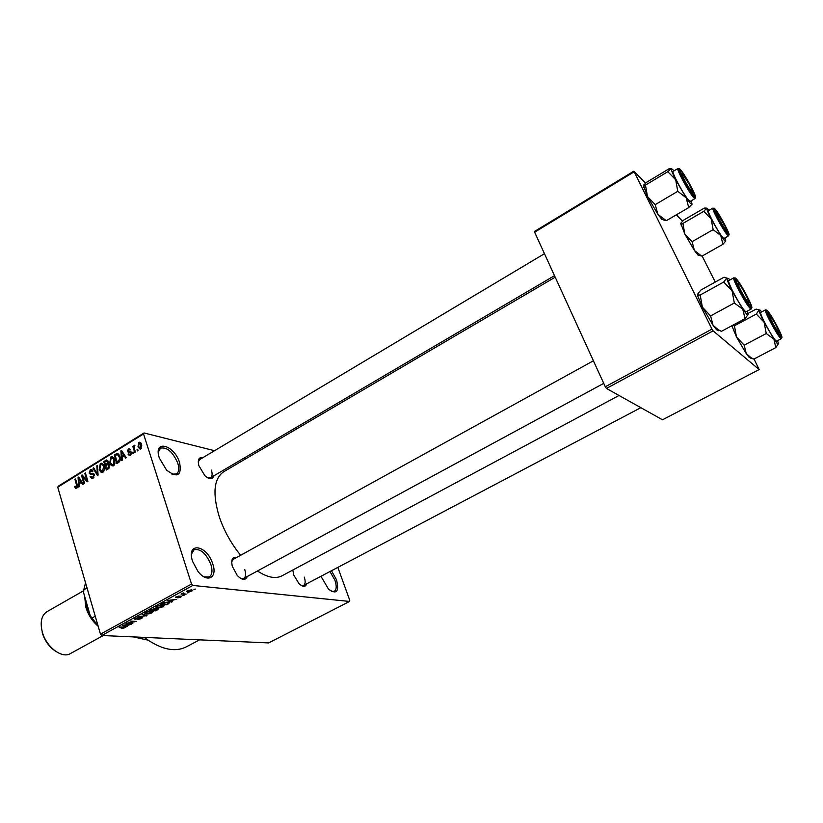 <?xml version="1.0" encoding="UTF-8"?>
<svg xmlns="http://www.w3.org/2000/svg" width="823" height="823" viewBox="0 0 823 823"><rect width="100%" height="100%" fill="white"/><g stroke="black" fill="none" stroke-linecap="round" stroke-linejoin="round"><path stroke-width="1.23" d="M179.63 462.721C181.821 475.91 177.449 478.338 166.503 470.005L159.333 458.051C152.903 439.101 174.198 444.471 179.63 462.721M171.853 474.11L176.431 473.997C178.951 472.165 179.404 468.554 177.778 463.143C172.82 451.899 167.069 446.899 160.506 448.144L158.304 452.125M212.766 563.992C217.797 577.921 207.129 583.579 197.89 571.296L192.603 561.42C185.823 541.38 206.995 544.62 212.766 563.992M204.063 576.861L209.196 576.985C212.169 574.917 212.735 570.75 210.883 564.475C206.131 553.375 200.534 548.468 194.074 549.754L191.471 554.177M331.474 570.75L336.514 579.804C339.354 591.624 336.71 594.782 328.583 589.258L320.949 576.295M331.36 591.387L334.251 591.356C336.597 589.7 336.823 585.997 334.93 580.225L329.982 571.532M247.229 576.532C245.47 580.647 242.168 580.318 237.302 575.524L232.281 566.275C230.913 559.589 232.425 556.615 236.829 557.377M240.728 578.435L243.742 578.415C245.779 577.005 246.118 574.063 244.76 569.598M213.815 475.848C212.488 479.696 209.495 479.624 204.845 475.653L198.806 465.592C197.499 459.625 198.868 456.981 202.911 457.639M207.869 477.916L210.565 477.762C212.293 476.507 212.571 473.955 211.367 470.087M306.732 583.795C305.508 587.19 302.936 587.149 299.027 583.661L293.79 575.123L292.803 570.03M301.341 585.492L303.605 585.441C305.415 584.165 305.642 581.388 304.263 577.098M240.645 555.268C231.222 543.705 224.103 530.897 219.299 516.854C212.355 493.707 213.795 478.688 223.619 471.785L555.196 277.176M246.026 458.637L243.989 458.123M214.525 450.706L144.046 432.96L143.552 433.958L191.522 584.021L192.819 585.441L101.774 635.5L100.468 634.163L191.522 584.021M143.552 433.958L57.733 487.206L58.31 486.177L144.046 432.96M191.924 591.037L187.716 591.871L186.574 591.264L191.522 589.752L192.705 590.369L191.924 591.037M186.183 594.124L181.07 594.093L183.395 592.92L183.118 593.764L186.183 594.124M180.885 597.076L177.799 597.868L180.535 596.428L175.484 597.303L179.126 595.934L176.575 597.261L181.111 596.047L181.698 596.428L180.762 596.665M168.694 603.712L166.709 604.802L160.536 604.308L163.633 602.683L168.159 602.045L169.826 602.827L168.561 603.29M157.718 609.72L155.64 610.861L149.426 610.409L154.94 608.362L157.954 608.464L158.767 608.927L157.594 609.308M146.988 615.604L138.099 616.633L145.897 615.758L142.132 614.421L142.832 614.03L146.988 615.604M132.853 623.35L125.888 623.34L134.437 621.725L130.044 621.056L136.34 621.437L127.812 623.052L132.853 623.35M123.131 628.453L121.218 628.587L124.119 627.455L119.006 627.116L123.975 626.992L125.219 627.414L123.038 628.155M101.774 635.5L268.658 642.917L349.569 601.448L192.819 585.441M127.349 626.365L126.66 626.745L122.329 625.295L131.443 624.122L126.032 625.953L127.349 626.365M141.731 618.536L137.431 619.606L141.062 618.454L141.34 617.651L135.013 619.338L134.293 618.906L139.066 617.209L135.939 618.227L135.702 618.978L141.998 617.281L142.718 617.734L141.597 618.094M149.292 613.793L146.494 614.009L144.817 613.197L145.794 612.353L151.586 611.16L153.15 611.684L152.183 612.806L149.21 613.516M160.32 607.744L157.532 607.95L155.876 607.127L156.874 606.273L162.666 605.09L164.209 605.625L163.221 606.757L160.228 607.467M172.357 601.706L171.647 602.097L167.573 600.44L176.606 599.381L173.478 599.936L171.122 601.232L172.357 601.706M184.229 595.204L182.675 595.502L184.229 595.204M188.94 592.622L187.387 592.92L188.94 592.622M195.442 589.052L193.889 589.35L195.442 589.052M137.657 449.296L138.048 450.52L137.39 450.922L137.009 449.697L137.657 449.296M134.406 448.905L135.425 452.125L134.777 452.537L132.812 446.313L133.47 445.912L133.779 446.899L134.581 445.212L134.406 448.905M133.172 452.053L133.563 453.278L132.904 453.679L132.524 452.455L133.172 452.053M131.289 452.413L130.343 455.397L129.561 455.654L128.121 454.368L128.738 453.864L130.106 454.481L130.682 452.969L127.38 451.652L128.295 448.977L129.088 448.71L130.353 449.821L128.594 449.842L127.997 451.117L130.168 451.271L131.289 452.413M122.02 457.341L122.257 460.232L121.578 460.654L120.888 450.911L121.567 450.49L126.3 457.742L125.621 458.164L124.263 455.963L122.02 457.341M113.502 465.756L111.249 465.551L109.716 463.02L110.817 457.022L111.753 456.724L114.634 459.862L114.942 463.318L113.502 465.756M102.988 472.227L100.756 472.011L99.244 469.491L100.334 463.514L101.26 463.215L104.12 466.353L104.418 469.799L102.988 472.227M76.683 488.409L75.531 488.409L74.554 486.599L75.15 486.105L76.127 487.494L76.899 486.352L74.944 479.377L75.562 478.986L77.259 484.706L76.683 488.409M57.733 487.206L100.468 634.163M79.142 483.78L79.347 486.64L78.689 487.041L78.082 477.422L78.741 477.021L83.257 484.233L82.598 484.634L81.302 482.443L79.142 483.78M82.578 476.64L84.604 483.41L83.977 483.79L81.446 475.344L82.115 474.933L86.796 480.066L84.759 473.287L85.386 472.906L87.927 481.362L87.248 481.774L82.578 476.64L83.915 476.898M94.254 474.676L93.02 478.348L92.042 478.688L90.067 476.774L90.664 476.28L92.783 477.33L93.627 475.087L92.67 474.264L90.828 474.562L89.193 473.163L90.293 469.738L91.209 469.429L92.958 471.085L92.351 471.589L90.612 470.715L89.83 472.803L90.293 473.544L92.68 473.256L94.254 474.676M97.495 465.406L98.071 475.118L97.453 475.499L93.009 468.184L93.668 467.773L97.423 474.336L96.826 465.818L97.495 465.406M109.49 465.118L108.307 468.822L106.321 470.036L103.729 461.549L106.651 459.964L108.122 461.364L107.978 463.575L109.49 465.118M119.87 456.57C120.786 458.884 120.415 460.829 118.759 462.382L116.876 463.544L114.243 455.037L117.298 453.432L119.87 456.57M141.638 444.502L140.846 448.926L140.105 449.163L137.997 446.827L138.799 442.476L139.54 442.239L141.638 444.502M337.852 567.386L349.775 600.409L349.569 601.448M606.448 388.435L662.494 419.781L759.166 369.568L713.119 330.867L606.448 388.435L605.286 386.769L711.988 329.107L713.119 330.867M634.008 171.914L534.631 232.189L534.641 231.376L633.875 171.153L711.988 329.107M534.631 232.189L605.286 386.769M682.504 221.161L676.341 214.824M645.571 183.179L633.875 171.153M702.142 256.046L715.259 282.063M754.033 359.003L759.166 369.568M619.04 395.482L281.96 575.833C275.53 579.104 267.362 577.489 257.445 570.997M199.608 639.841L186.214 646.909C174.651 652.598 160.639 649.419 144.159 637.383M544.466 253.69L199.66 459.584L198.24 461.868M233.362 559.28L231.705 561.821M76.354 488.564L75.531 488.409M75.387 486.753L74.554 486.599M77.403 487.576L76.426 487.401M77.588 486.475L76.899 486.352M75.726 479.521L74.944 479.377M79.121 477.628L78.082 477.422M82.249 482.628L81.302 482.443M78.905 479.85L79.059 482.659L80.798 481.589L78.72 478.07L78.905 479.85M80.51 482.936L79.059 482.659M79.492 478.225L78.72 478.07M81.703 481.764L80.798 481.589M82.722 475.591L81.446 475.344M87.588 480.221L86.796 480.066M85.551 473.451L84.759 473.287M91.003 476.959L90.067 476.774M93.884 477.546L92.783 477.33M94.378 475.231L93.627 475.087M90.077 473.338L89.193 473.163M92.69 473.256L93.308 473.379M92.536 470.19L90.293 469.738M94.017 468.39L93.009 468.184M98.04 474.459L97.423 474.336M97.526 465.962L96.826 465.818M102.638 472.402L100.756 472.011M103.677 465.201L100.643 464.501L99.881 469.11L102.001 471.456L103.513 471.764M100.067 469.666L99.244 469.491M102.947 464.069L100.334 463.514M104.264 466.888L102.618 464.974M103.791 471.456L102.68 471.229L103.472 466.723M102.001 471.456L102.68 471.229M105.138 461.847L103.729 461.549M107.875 460.787L105.704 460.314M104.665 462.135L105.447 464.676L107.288 463.442L107.525 461.898L106.692 461.045L104.665 462.135M106.867 464.974L105.447 464.676M108.255 462.053L107.525 461.898M108.554 463.709L107.288 463.442M105.745 465.664L106.661 468.647L108.646 467.299L108.852 465.52L107.864 464.542L105.745 465.664M108.101 468.945L106.661 468.647M109.624 465.684L108.852 465.52M109.5 467.474L108.646 467.299M109.192 468.061L108.019 467.814M113.121 465.941L111.249 465.551M110.56 463.205L109.716 463.02M113.492 457.609L110.817 457.022M111.126 458.01L110.364 462.639L112.504 464.985L113.193 464.758L113.986 460.232L113.121 458.483L111.126 458.01M114.191 458.709L113.121 458.483M114.788 460.407L113.986 460.232M114.304 464.995L113.193 464.758M115.642 455.345L114.243 455.037M118.08 453.668L117.103 453.442M115.189 455.633L117.205 462.156L119.613 459.193L119.222 456.95L117.298 454.522L115.189 455.633M118.635 462.464L117.205 462.156M120.024 457.135L119.222 456.95M120.312 459.347L119.613 459.193M119.582 461.703L118.368 461.436M122.01 451.169L120.888 450.911M125.281 456.189L124.263 455.963M121.763 453.36L121.927 456.209L123.728 455.098L121.557 451.56L121.763 453.36M123.347 456.528L121.927 456.209M122.39 451.745L121.557 451.56M124.715 455.314L123.728 455.098M130.836 454.985L128.121 454.368M131.063 454.697L130.106 454.481M131.423 453.144L130.682 452.969M131.371 452.743L130.343 452.506M131.001 452.66L127.38 451.652M130.147 449.409L128.295 448.977M131.196 452.156L128.367 451.508M133.367 452.65L132.524 452.455M133.655 446.508L132.812 446.313M134.951 445.49L134.211 445.315M137.853 449.893L137.009 449.697M138.881 447.033L137.997 446.827M140.898 442.98L138.799 442.476M139.066 443.371L138.655 446.416L140.136 448.165L141 444.976L139.066 443.371M141.823 445.171L141 444.976M141.535 448.247L140.589 448.021M124.335 627.013L124.602 627.918M126.464 626.087L126.66 626.745M124.283 625.346L125.518 625.789L127.349 624.78L124.283 625.346M134.746 618.454L135.013 619.338M146.124 615.275L146.329 615.964M145.702 615.12L145.897 615.758M146.525 612.405L145.784 613.042L147.173 613.639L152.183 612.137L150.897 611.53L146.422 612.055M150.825 610.1L152.687 610.234L154.765 608.948L150.712 609.709M153.417 610.285L155.588 610.44L157.779 609.092L153.294 609.894M157.605 606.325L156.843 606.973L158.211 607.58L163.232 606.067L161.977 605.461L157.491 605.965M161.936 603.989L166.668 604.37L168.849 602.981L167.47 602.426L161.822 603.598M168.509 602.086L168.705 602.693M171.41 601.335L171.647 602.097M169.476 600.543L170.628 601.037L172.532 599.998L169.476 600.543M175.783 596.994L175.988 597.652M187.325 590.616L187.716 591.871M187.973 590.667L187.531 591.048L188.405 591.49L191.749 590.585L187.87 590.348M133.429 636.909L147.955 640.129M697.925 254.996L702.009 256.118L698.11 255.181L694.406 250.459L692.102 241.684L713.14 229.638L720.753 235.46L722.913 244.297L725.711 241.057M701.237 255.768L694.406 250.459L684.829 234.071L682.915 223.434L680.734 223.239L683.81 220.008L704.365 208.075L706.751 208.137L709.292 210.194M716.031 210.853C720.146 215.317 731.596 237.518 727.059 232.271L727.048 232.261C724.384 229.473 716.226 214.988 715.208 211.254L716.031 210.853M712.893 208.106L708.438 210.698C706.628 210.709 718.983 233.609 722.995 237.672L724.055 238.413L728.54 235.872L727.501 235.121C723.52 231.016 711.144 208.096 712.893 208.106L714.189 208.394M682.915 223.434L703.778 211.336L711.154 218.908L713.14 229.638M724.919 237.919L725.742 240.892C725.536 241.911 723.88 240.1 720.753 235.46L711.154 218.908C708.161 213.003 706.69 209.412 706.751 208.137L703.778 211.336M702.009 256.118L722.913 244.297M692.102 241.684L684.829 234.071L680.734 223.239M725.145 226.469L717.203 213.178C716.061 212.005 716.288 213.126 717.862 216.531C721.113 223.475 727.799 233.609 726.431 229.545L725.145 226.469M689.18 184.187L682.73 174.085C680.991 172.532 681.897 175.124 685.446 181.873C690.456 190.617 692.863 193.837 692.657 191.543L689.18 184.187M773.054 323.727C777.375 331.33 779.432 334.117 779.216 332.091L775.369 323.923L769.875 315.219C768.291 313.861 769.351 316.701 773.054 323.727M739.476 287.741C743.21 295.869 750.535 306.691 748.858 301.66L747.346 297.988C744.28 291.764 741.451 286.99 738.848 283.678C737.295 282.073 737.511 283.431 739.476 287.741M98.143 626.149L90.293 615.82L83.668 592.971L83.792 589.762L87.022 587.92M90.293 615.82L98.019 625.727M95.252 616.211L91.991 618.042M85.53 582.797L83.792 589.762M83.74 590.667L46.911 611.726C41.5 615.367 39.946 622.044 42.24 631.745C46.016 646.827 61.9 658.966 70.387 653.596L103.194 635.562M84.676 596.418L85.787 607.137C88.195 614.925 92.32 621.283 98.153 626.2M55.367 651.096C49.061 646.837 44.668 640.664 42.21 632.589M691.197 200.802L692.03 204.166L690.281 203.271L686.176 197.787L688.717 207.591L692.02 204.217M693.203 194.547L693.192 194.537C690.158 191.327 681.681 176.431 680.456 172.13C679.952 170.454 680.292 170.279 681.495 171.616C686.351 176.894 698.501 200.658 693.203 194.547M688.841 200.452L690.199 201.388L695.003 198.569L693.666 197.623C689.046 192.819 675.94 168.581 677.915 168.509L673.132 171.379C671.095 171.482 684.17 195.689 688.841 200.452M666.321 220.677L657.937 214.392L661.929 219.474L666.321 220.677L688.717 207.591M677.761 191.317L686.176 197.787L675.683 179.753L677.761 191.317L655.211 204.649L647.475 196.553L645.479 185.103L667.823 171.698L675.683 179.753C672.514 173.427 671.054 169.682 671.301 168.52L667.823 171.698M643.401 185.34L647.475 196.553L657.937 214.392L655.211 204.649M645.479 185.103L643.452 185.237L647.043 182.006L669.037 168.797L671.301 168.52L674.119 170.783M750.946 358.262L749.095 357.275L746.266 353.653L744.187 345.207L766.254 333.521L773.898 339.097L775.801 347.604L778.311 343.932M751.255 358.355L753.889 359.085L751.224 357.82L746.266 353.653L736.492 336.967L734.425 325.805L732.254 325.548M747.963 313.501L756.1 309.109L760.185 310.168L761.666 311.917M768.373 312.483C772.036 315.96 784.196 339.529 780.101 335.249L779.782 334.899C776.984 331.895 768.826 317.153 767.787 313.234L768.373 312.483M765.411 309.901L760.74 312.411C758.744 312.411 772.149 337.523 775.863 340.712L776.645 341.144L781.346 338.675L780.585 338.232C776.922 335.012 763.466 309.87 765.411 309.901L766.758 310.22M734.425 325.805L756.296 314.057L764.104 322.246L766.254 333.521M777.57 340.66L778.363 343.397C778.424 344.96 776.933 343.53 773.898 339.097L764.104 322.246C760.905 315.939 759.207 311.876 759.001 310.055L756.296 314.057M753.889 359.085L775.801 347.604M744.187 345.207L736.492 336.967L731.853 325.743M747.243 311.135L748.066 314.283L746.677 314.191L742.778 309.201L745.052 318.645L748.004 314.684M749.712 305.199L749.29 304.736C746.101 301.28 737.696 286.188 736.441 281.682C735.957 280.036 736.204 279.707 737.202 280.684C741.544 284.84 754.516 310.189 749.712 305.199M745.144 311.166L746.152 311.722L751.214 308.995L750.216 308.43C745.926 304.613 731.626 277.855 733.838 277.804L728.808 280.592C726.534 280.674 740.782 307.401 745.144 311.166M721.483 331.319L718.273 329.776L713.057 325.301L716.185 329.262C717.749 330.908 718.582 331.196 718.685 330.116L721.483 331.319L745.052 318.645M734.332 303.008L742.778 309.201L732.059 290.807L734.332 303.008L710.588 315.939L702.369 307.113L700.188 295.046L723.705 282.032L732.059 290.807C728.653 284.017 726.935 279.727 726.884 277.917L723.705 282.032M700.188 295.046L698.316 295.035L697.585 294.161L697.883 296.342L702.369 307.113L713.057 325.301L710.588 315.939M697.585 294.161L700.898 290.035L724.034 277.197L728.911 278.812L729.898 279.995M77.424 485.303L76.662 485.159M80.448 479.758L79.584 479.583M93.956 473.986L91.456 473.492M97.947 472.958L97.299 472.824M109.243 464.481L106.64 463.935M118.975 454.574L116.043 453.915M123.399 453.298L122.462 453.082M131.022 451.817L129.221 451.405M144.992 614.853L145.198 615.532M715.177 209.207C709.673 202.643 723.191 228.938 727.923 233.948C733.139 239.966 719.93 214.371 715.177 209.207M90.221 615.573L86.621 607.199L85.427 599.031M694.128 196.347C700.219 203.363 686.197 175.957 680.59 169.836C674.15 162.203 688.522 190.38 694.128 196.347M767.468 310.724C762.448 305.24 776.83 333.212 781.017 337.029C785.728 341.936 771.707 314.746 767.468 310.724M750.699 307.113C756.224 312.843 741.256 283.606 736.235 278.791C730.34 272.392 745.71 302.535 750.699 307.113M76.127 487.494L77.331 487.72M92.083 477.556L93.637 477.865M93.102 474.357L94.223 474.573M91.209 469.429L91.826 469.552M91.61 470.561L92.855 470.818M90.725 473.616L94.11 474.295M92.649 473.256L93.338 473.39M101.26 463.215L102.093 463.39M101.949 464.419L103.431 464.728M106.959 461.106L108.111 461.353M108.194 464.614L109.408 464.872M111.753 456.724L112.628 456.909M112.463 457.938L113.955 458.257M112.504 464.985L114.047 465.314M117.298 453.432L117.895 453.566M129.633 454.646L130.888 454.924M129.088 448.71L129.623 448.833M129.293 449.759L130.178 449.965M128.481 451.508L131.186 452.136M139.54 442.239L140.219 442.404M139.941 443.33L141.309 443.659M140.136 448.165L141.381 448.463M135.291 618.721L135.137 618.207M145.784 613.042L145.609 612.456M152.08 611.808L151.895 611.191M156.843 606.973L156.668 606.386M163.129 605.728L162.933 605.111M168.777 602.745L168.571 602.097M191.666 590.338L191.481 589.752M728.54 235.872L728.962 234.606M680.919 224.864L681.29 223.702M716.494 213.013L715.815 212.869M726.195 230.245L725.979 230.913M681.814 173.89L681.053 173.735M554.507 275.664L209.299 478.502M692.369 192.459L692.133 193.21M778.959 332.852L778.712 333.541M640.839 407.673L303.605 585.441M769.083 315.024L768.363 314.849M748.519 302.638L748.251 303.43M243.742 578.415L603.732 383.364M231.963 560.052L593.414 360.783M737.82 283.441L737.007 283.256M695.003 198.569L695.456 197.181M679.325 168.797L677.915 168.509M643.668 187.479L644.275 185.484M661.929 219.474L665.395 220.245M749.095 357.275L751.224 357.82M781.346 338.675L781.799 337.389M731.966 326.217L732.182 325.569M751.214 308.995L751.718 307.565M735.32 278.143L733.838 277.804M697.883 296.342L698.316 295.035M716.185 329.262L718.273 329.776"/></g></svg>
